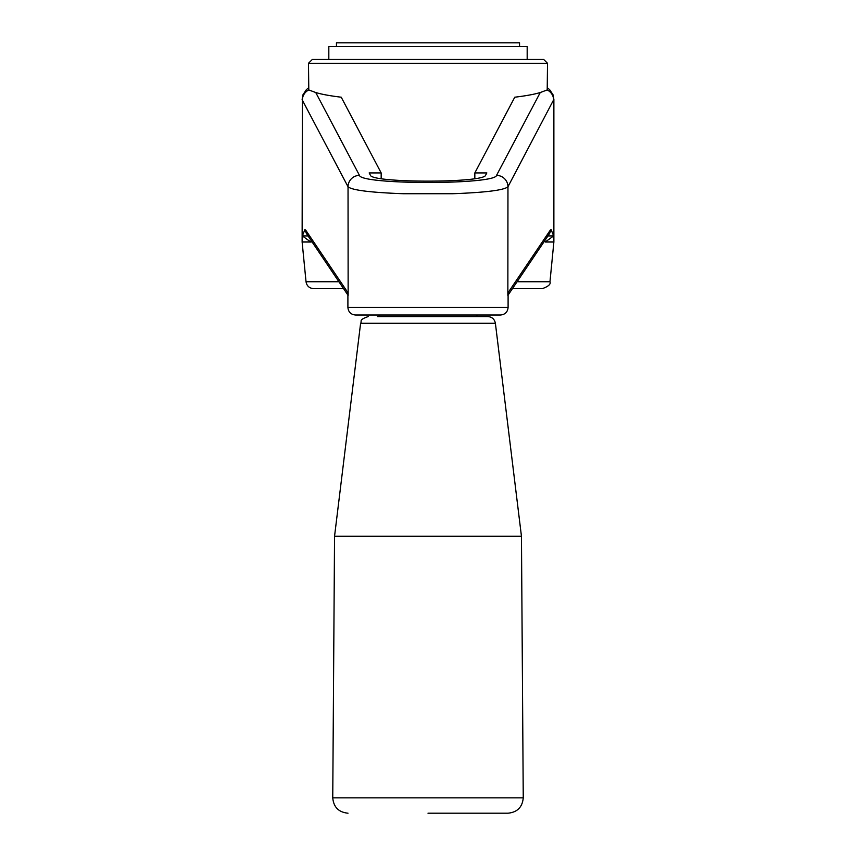 <?xml version="1.0" encoding="UTF-8"?>
<svg xmlns="http://www.w3.org/2000/svg" width="856" height="856" viewBox="0 0 856 856"><rect width="100%" height="100%" fill="white"/><g stroke="black" fill="none" stroke-linecap="round" stroke-linejoin="round"><path stroke-width="1.28" d="M476.064 315.019L477.584 316.57L428 316.549L487.813 316.57L377.485 316.57M334.546 536.273L360.611 323.268L495.389 323.268L521.454 536.273L334.546 536.273L332.749 797.835L523.251 797.835C522.395 807.155 517.313 812.28 507.993 813.2L428 813.2M508.1 294.988L507.961 292.859L550.462 229.889A7.629 7.586 -147.1 0 1 549.252 234.03L507.854 295.438L507.961 186.758L553.875 99.371L553.875 242.013L545.24 242.013L544.587 241.199M543.688 59.46L547.508 63.28L308.492 63.28L312.312 59.46L328.822 59.46L328.822 46.609L527.178 46.609L527.178 59.46L543.688 59.46L312.312 59.46M452.674 193.724C485.673 192.504 504.098 190.182 507.961 186.758A11.438 11.353 27.8 0 0 496.534 175.384C495.078 184.853 360.922 184.853 359.466 175.384A11.438 11.353 -27.8 0 0 348.039 186.758C351.902 190.182 370.327 192.504 403.326 193.724L452.674 193.724M307.561 235.282L305.539 229.889A7.629 7.586 -32.9 0 0 306.748 234.03L348.146 295.438L348.039 186.758L302.35 100.152A11.438 11.353 -27.8 0 1 308.791 89.955L308.492 63.28M347.9 294.988L348.039 292.859L305.539 229.889M550.462 229.889L551.082 229.515L553.65 235.892L545.24 242.013M547.551 235.946L553.65 235.892L553.65 100.152A11.438 11.353 27.8 0 0 547.209 89.955L540.254 92.523C534.551 94.278 526.055 95.84 514.766 97.21L474.834 172.923L486.829 172.923L485.652 175.159C484.421 183.131 371.579 183.131 370.348 175.159L369.171 172.923L381.166 172.923L341.234 97.21C329.945 95.84 321.449 94.278 315.746 92.523L308.791 89.955M313.617 288.632L343.384 288.632L313.617 288.632C309.326 288.279 306.801 285.99 306.031 281.752L302.125 242.013L310.76 242.013L302.35 235.892L302.35 100.152L302.125 242.013M512.616 288.632L542.383 288.632L512.616 288.632M311.851 241.884L310.76 242.013M547.508 63.28L547.209 89.955M304.918 229.515L302.35 235.892L308.449 235.946M381.166 178.615L381.166 172.923M500.471 315.019L355.529 315.019C350.896 314.569 348.349 312.033 347.9 307.4L508.1 307.4C507.651 312.033 505.104 314.569 500.471 315.019M428 59.46L527.178 59.46M428 316.549L378.416 316.57L379.936 315.019M474.834 178.615L474.834 172.923M519.549 46.609L519.549 42.8L336.451 42.8L336.451 46.609M548.439 235.282L551.082 229.515M542.383 288.632C548.45 286.428 550.986 284.139 549.969 281.752L517.377 281.752M338.623 281.752L306.031 281.752M315.746 92.523L359.466 175.384M496.534 175.384L540.254 92.523M521.454 536.273L523.251 797.835M332.749 797.835C333.605 807.155 338.687 812.28 348.007 813.2M495.389 323.268C494.543 319.138 492.018 316.902 487.813 316.57M360.611 323.268C362.42 321.203 357.883 320.133 368.187 316.57M347.9 294.614L347.9 307.4M508.1 294.614L508.1 307.4M549.252 234.03L546.535 236.395M549.969 281.752L553.875 242.013M306.748 234.03L309.465 236.395M308.492 87.89L306.373 89.645L302.949 94.813L302.125 99.371M547.508 87.89L549.627 89.645L553.051 94.813L553.875 99.371"/></g></svg>
